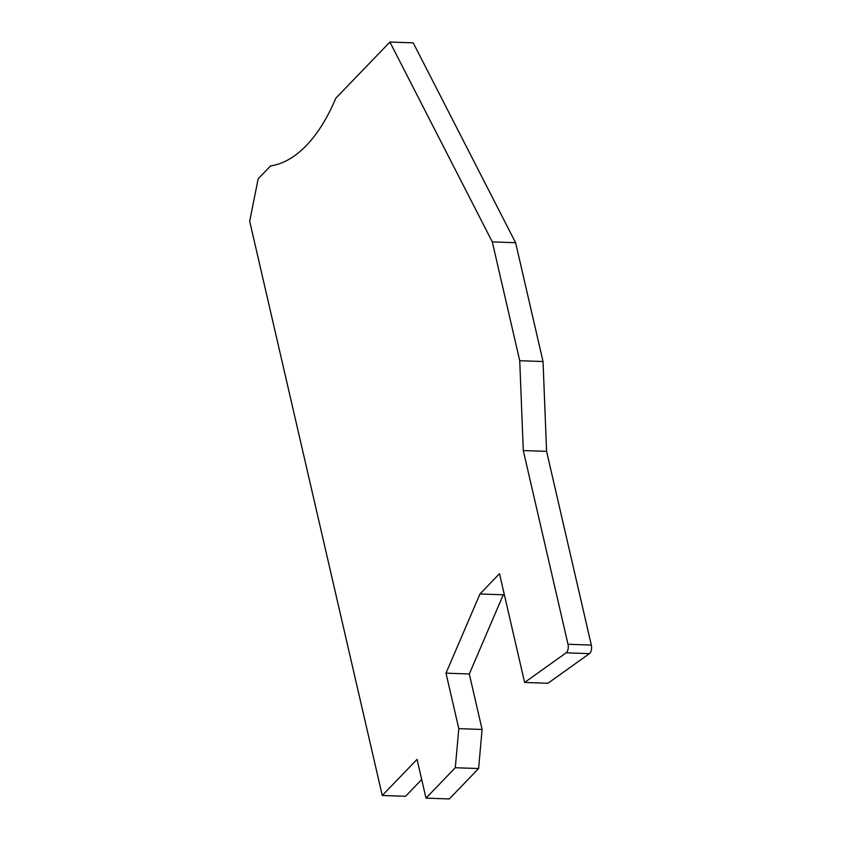 <?xml version="1.0" encoding="UTF-8"?>
<svg xmlns="http://www.w3.org/2000/svg" width="841" height="841" viewBox="0 0 841 841"><rect width="100%" height="100%" fill="white"/><g stroke="black" fill="none" stroke-linecap="round" stroke-linejoin="round"><path stroke-width="1.26" d="M546.587 451.354L543.034 361.525L519.727 360.715L523.291 450.545L546.587 451.354L591.318 645.079A6.076 2.986 92 0 1 589.835 653.289A6.076 2.986 92 0 1 589.446 653.625L566.151 652.816L524.616 682.461L547.912 683.27L589.446 653.625M523.291 450.545L568.011 644.269A6.076 2.986 92 0 1 566.54 652.479A6.076 2.986 92 0 1 566.151 652.816M519.727 360.715L492.3 241.903L389.919 42.05L335.822 98.197A182.423 89.482 92 0 1 306.324 145.525A182.423 89.482 92 0 1 270.602 165.887L258.166 178.797L249.682 221.225L382.266 795.481L405.562 796.29L421.709 779.533M389.919 42.05L413.225 42.859L515.607 242.713L492.3 241.903M455.296 767.728L478.603 768.537L449.304 798.95L425.998 798.141L455.296 767.728L458.808 728.653L482.103 729.462L469.299 673.977L503.265 594.787L479.959 593.977L499.501 573.699L524.616 682.461M503.265 594.787L504.158 593.851M469.299 673.977L445.993 673.168L479.959 593.977M458.808 728.653L445.993 673.168M478.603 768.537L482.103 729.462M425.998 798.141L417.052 759.381L382.266 795.481M543.034 361.525L515.607 242.713M591.318 645.079L568.011 644.269"/></g></svg>
